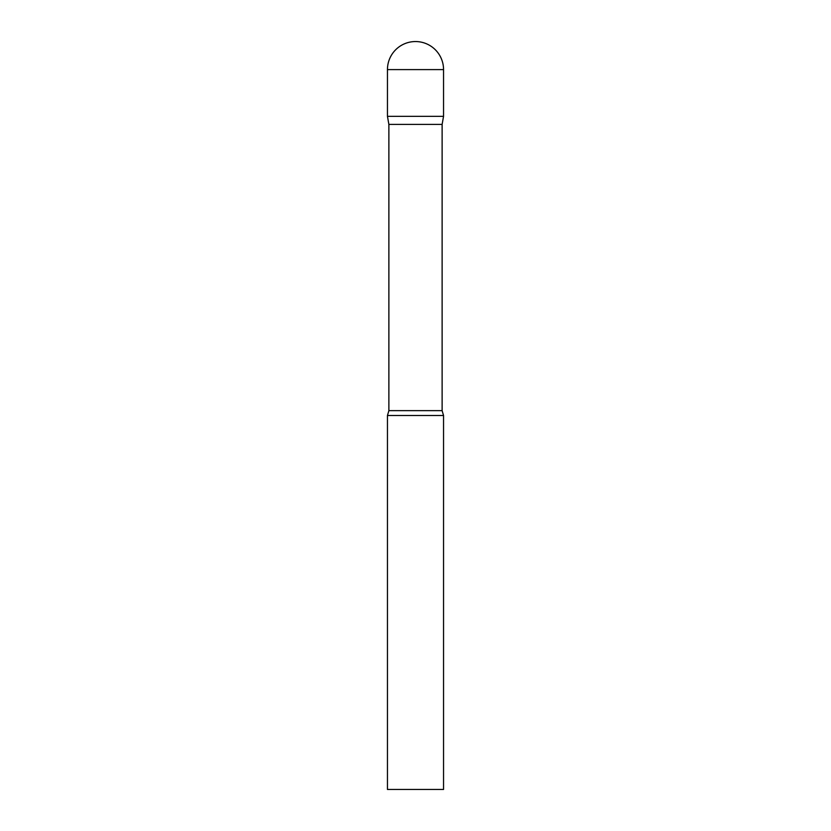 <?xml version="1.0" encoding="UTF-8"?>
<svg xmlns="http://www.w3.org/2000/svg" width="831" height="831" viewBox="0 0 831 831"><rect width="100%" height="100%" fill="white"/><g stroke="black" fill="none" stroke-linecap="round" stroke-linejoin="round"><path stroke-width="1.25" d="M442.123 124.401L442.123 410.649L388.877 410.649L388.877 124.401L442.123 124.401L443.546 116.34L387.454 116.34L443.546 116.34L443.546 69.596A28.046 28.046 0 0 0 415.5 41.55A28.046 28.046 0 0 0 387.454 69.596L443.546 69.596M388.877 124.401L387.454 116.34L387.454 69.596M415.5 415.5L387.454 415.5L387.454 789.45L443.546 789.45L443.546 415.5L415.5 415.5M388.877 410.649L387.454 415.5M442.123 410.649L443.546 415.5"/></g></svg>
